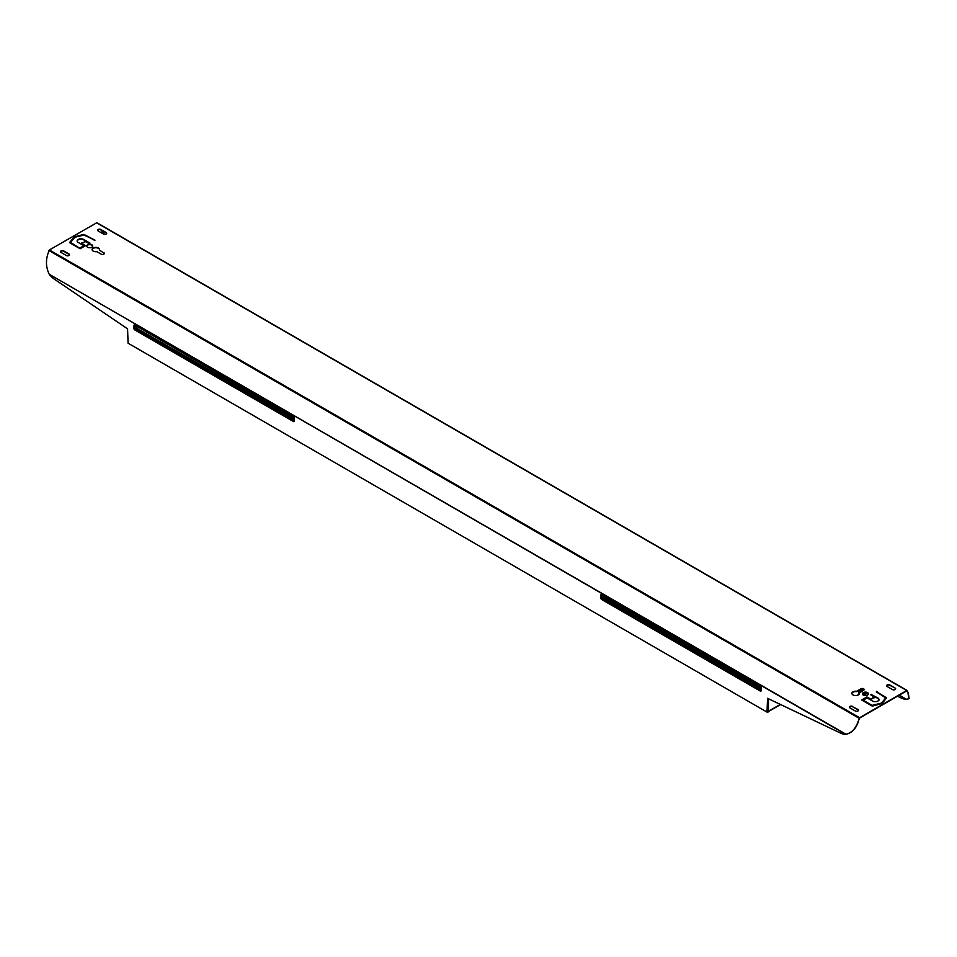 <?xml version="1.0" encoding="UTF-8"?>
<svg xmlns="http://www.w3.org/2000/svg" width="957" height="957" viewBox="0 0 957 957"><rect width="100%" height="100%" fill="white"/><g stroke="black" fill="none" stroke-linecap="round" stroke-linejoin="round"><path stroke-width="1.44" d="M68.988 253.964L63.688 250.901A1.878 1.089 180 0 0 61.643 250.662A1.878 1.089 180 0 0 60.482 251.667A1.878 1.089 180 0 0 61.033 252.433L66.332 255.495A1.878 1.089 180 0 0 68.378 255.734A1.878 1.089 180 0 0 69.538 254.729A1.878 1.089 180 0 0 68.988 253.964L68.988 254.335A1.878 1.089 180 0 1 69.514 254.921M68.988 254.335L63.688 251.272A1.878 1.089 180 0 0 61.786 251.009A1.878 1.089 180 0 0 60.506 251.847M106.131 232.527L100.82 229.465A1.878 1.089 180 0 0 98.774 229.225A1.878 1.089 180 0 0 97.626 230.23A1.878 1.089 180 0 0 98.176 230.996L103.476 234.058A1.878 1.089 180 0 0 105.521 234.286A1.878 1.089 180 0 0 106.682 233.293A1.878 1.089 180 0 0 106.131 232.527L106.131 232.886A1.878 1.089 180 0 1 106.658 233.472M106.131 232.886L100.82 229.824A1.878 1.089 180 0 0 98.93 229.56A1.878 1.089 180 0 0 97.65 230.41M849.481 707.367A1.878 1.089 180 0 1 850.761 706.517A1.878 1.089 180 0 1 852.651 706.78L857.962 709.843A1.878 1.089 180 0 1 858.477 710.429M895.106 688.035L889.795 684.973A1.878 1.089 180 0 0 887.749 684.734A1.878 1.089 180 0 0 886.589 685.738A1.878 1.089 180 0 0 887.139 686.504L892.45 689.566A1.878 1.089 180 0 0 894.496 689.794A1.878 1.089 180 0 0 895.656 688.801A1.878 1.089 180 0 0 895.106 688.035L889.795 685.332A1.878 1.089 180 0 0 887.905 685.068A1.878 1.089 180 0 0 886.625 685.918M859.242 692.808L863.573 690.308A1.878 1.089 180 0 0 864.123 689.542A1.878 1.089 180 0 0 862.963 688.538A1.878 1.089 180 0 0 860.929 688.777L856.587 691.277A3.756 2.165 180 0 0 851.862 693.37A3.756 2.165 180 0 0 855.618 695.536A3.756 2.165 180 0 0 859.374 693.37A3.756 2.165 180 0 0 859.242 692.808L859.242 693.179A3.756 2.165 180 0 1 859.362 693.55M851.886 693.55A3.756 2.165 180 0 1 856.587 691.636L860.929 689.136A1.878 1.089 180 0 1 862.819 688.873A1.878 1.089 180 0 1 864.099 689.722M862.401 694.04A3.003 1.735 180 0 1 863.262 693A3.003 1.735 180 0 1 866.384 692.581A3.003 1.735 180 0 1 868.37 694.04M92.087 249.729A3.756 2.165 180 0 1 95.832 247.755A3.756 2.165 180 0 1 99.564 249.729M103.787 252.612A1.878 1.089 180 0 1 104.337 253.378A1.878 1.089 180 0 1 103.177 254.383A1.878 1.089 180 0 1 101.131 254.143L96.801 251.643A3.756 2.165 180 0 1 92.075 249.55A3.756 2.165 180 0 1 95.832 247.385A3.756 2.165 180 0 1 99.576 249.55A3.756 2.165 180 0 1 99.456 250.112L103.787 252.983A1.878 1.089 180 0 1 104.313 253.569M103.787 252.983L99.456 250.112M86.692 246.188A3.003 1.735 180 0 1 87.566 245.148A3.003 1.735 180 0 1 90.676 244.741A3.003 1.735 180 0 1 92.662 246.188M70.639 242.623L79.862 248.365L83.845 245.698L78.271 242.48A3.756 2.165 0 0 1 77.206 241.212L77.074 241.128M83.582 239.417L83.582 239.788A3.756 2.165 0 0 0 81.381 239.166L81.381 238.795A3.756 2.165 0 0 1 83.582 239.417L89.946 243.09L89.157 243.556L84.647 241.248A3.756 2.165 180 0 1 81.441 243.09L85.436 245.698L80.137 248.76L70.076 242.946A1.124 0.646 180 0 1 69.849 242.217L73.856 237.18A1.124 0.646 180 0 1 74.407 236.869L83.151 234.549A1.124 0.646 180 0 1 84.372 234.656L94.647 240.374M84.372 235.027A1.124 0.646 0 0 0 83.151 234.92L74.407 237.228A1.124 0.646 0 0 0 73.856 237.551L69.849 242.588A1.124 0.646 0 0 0 69.789 242.671M81.309 243.497L85.113 245.877M83.582 239.788L89.623 243.269M81.381 239.166L80.472 239.166A3.756 2.165 0 0 0 80.4 239.166L79.527 239.31A3.756 2.165 0 0 0 79.455 239.322L78.677 239.585A3.756 2.165 0 0 0 78.618 239.609L77.972 239.98A3.756 2.165 0 0 0 77.924 240.016L77.481 240.47A3.756 2.165 0 0 0 77.445 240.506L77.17 240.602M81.381 238.795L80.472 238.795A3.756 2.165 0 0 0 80.4 238.807L79.527 238.939A3.756 2.165 0 0 0 79.455 238.951L78.677 239.214A3.756 2.165 0 0 0 78.618 239.238L77.972 239.609A3.756 2.165 0 0 0 77.924 239.645L77.481 240.099A3.756 2.165 0 0 0 77.445 240.135L77.218 241.008A3.756 2.165 0 0 0 77.206 241.056M879.064 699.699L878.933 699.627A3.756 2.165 180 0 0 877.856 698.359L871.014 694.949M874.818 697.342L874.686 697.737A3.756 2.165 0 0 0 871.492 699.591L866.982 697.282L861.994 700.165M886.349 698.155A1.124 0.646 0 0 0 886.098 697.904L876.301 691.899M885.5 698.55L881.289 703.61L872.928 705.823L862.999 700.5L866.982 697.832L872.557 701.05A3.756 2.165 180 0 0 874.758 701.672L875.655 701.672A3.756 2.165 180 0 0 875.739 701.66L876.6 701.529A3.756 2.165 180 0 0 876.672 701.517L877.461 701.254A3.756 2.165 180 0 0 877.521 701.218L878.155 700.859A3.756 2.165 180 0 0 878.203 700.823L878.658 700.739M878.957 700.237L878.933 699.627M906.937 690.44L96.872 222.706L49.393 249.956L47.85 253.952C45.637 261.034 46.103 267.804 49.238 274.264L845.964 734.246C851.503 732.978 855.534 728.803 858.046 721.71L859.589 718.085L906.734 690.87L907.99 693.035L908.863 698.777L906.255 699.244A18.757 10.826 60 0 1 901.243 698.048L897.439 696.241M852.651 706.41A1.878 1.089 180 0 0 850.606 706.182A1.878 1.089 180 0 0 849.457 707.175A1.878 1.089 180 0 0 850.007 707.941L855.307 711.003A1.878 1.089 180 0 0 857.352 711.242A1.878 1.089 180 0 0 858.513 710.238A1.878 1.089 180 0 0 857.962 709.472L852.651 706.78M867.509 695.081A3.003 1.735 180 0 1 864.243 695.452A3.003 1.735 180 0 1 862.389 693.849A3.003 1.735 180 0 1 863.262 692.629A3.003 1.735 180 0 1 866.54 692.246A3.003 1.735 180 0 1 868.394 693.849A3.003 1.735 180 0 1 867.509 695.081M91.8 247.229A3.003 1.735 180 0 1 88.534 247.6A3.003 1.735 180 0 1 86.68 245.997A3.003 1.735 180 0 1 87.566 244.777A3.003 1.735 180 0 1 90.831 244.406A3.003 1.735 180 0 1 92.685 245.997A3.003 1.735 180 0 1 91.8 247.229M84.372 234.656L94.982 240.183L84.049 235.075L74.849 237.228L70.567 242.444L79.862 248.365M79.862 247.995L83.845 245.698M871.492 694.674L877.856 697.988A3.756 2.165 180 0 1 878.933 699.256M871.492 694.315L870.691 694.77L874.686 697.378A3.756 2.165 180 0 0 871.492 699.22L866.982 697.282M866.982 696.911L861.671 699.974L871.731 705.788A1.124 0.646 180 0 0 872.999 705.919L881.72 703.598A1.124 0.646 180 0 0 882.27 703.287L886.29 698.239A1.124 0.646 180 0 0 886.098 697.533L876.528 691.767M876.528 691.397L885.572 698L881.648 703.024L872.078 705.369L862.999 700.129M49.393 249.956L859.589 717.726L906.734 690.499L908.277 692.712L909.078 698.538M603.759 596.055L603.544 597.754L760.911 688.609M603.341 595.804L603.544 597.754L602.168 598.556L603.759 597.395L760.911 688.119M49.238 274.264L845.545 734.294A18.757 10.826 60 0 1 840.545 733.098L767.55 698.323L767.024 712.104L128.094 343.228L127.568 328.837L54.573 279.312A18.757 10.826 -120 0 1 49.561 274.731M767.514 711.996L767.873 698.478M845.964 734.246L846.251 734.234C851.933 732.871 855.965 728.696 858.333 721.698M858.046 721.71L859.589 717.726M136.42 326.241L136.636 328.191L294.002 418.556M134.734 329.902A1.053 0.61 60 0 1 133.98 328.622L133.98 325.428A1.053 0.61 60 0 1 134.734 325.009L293.476 416.654A1.053 0.61 60 0 1 294.218 417.946L294.218 421.128A1.053 0.61 60 0 1 293.476 421.558L134.734 329.902L135.045 328.622L136.851 327.82L136.851 326.481M100.7 229.764L104.6 234.369M863.836 689.327A5.252 3.038 -60 0 1 860.283 690.571M860.271 690.392A5.252 3.038 120 0 0 863.31 689.016M858.644 694.435L859.015 694.22A9.379 5.419 120 0 0 859.039 694.256L857.017 695.38M863.776 695.308A9.379 5.419 120 0 0 867.257 692.856M767.658 711.996L768.447 711.9L768.447 698.754M96.537 222.742L906.734 690.499M760.911 690.2L602.168 598.556L601.642 599.477A1.053 0.61 60 0 1 600.9 598.185L600.9 595.003L601.953 595.003L601.953 598.185L600.9 598.185M761.018 686.982L761.066 690.224M760.911 690.212L760.384 691.121L601.642 599.477M602.168 594.883L760.384 686.229A1.053 0.61 60 0 1 761.126 687.509L760.911 690.392L760.791 686.588M761.126 690.703A1.053 0.61 60 0 1 760.384 691.121M760.384 686.229L602.013 594.859M600.9 595.003A1.053 0.61 60 0 1 601.642 594.572M48.963 250.531L859.159 718.288M293.476 421.558L294.002 420.649L135.26 328.981L136.636 328.191L294.002 419.046M133.98 328.622L135.045 328.622L135.045 325.44L133.98 325.428M294.11 417.419L294.158 420.649M294.218 421.128L293.632 417.001L135.104 325.296M899.293 695.165L906.602 699.388M899.245 695.201L906.255 699.244M864.996 694.507A9.008 5.204 -60 0 1 863.489 695.189M859.266 693.873A9.008 5.204 -60 0 1 858.549 690.882A9.008 5.204 -60 0 1 858.549 690.511M867.174 692.832A8.78 5.072 -60 0 1 863.417 695.165M859.242 693.131A8.78 5.072 -60 0 1 858.86 690.882A8.78 5.072 -60 0 1 858.884 690.32M860.558 692.043A6.902 3.984 -60 0 1 860.187 690.117A6.902 3.984 -60 0 1 860.211 689.542M865.726 692.497A6.902 3.984 -60 0 1 862.604 693.586M865.331 692.485A6.699 3.864 -60 0 1 862.795 693.346M860.666 691.983A6.699 3.864 -60 0 1 860.247 690.069M860.247 689.973A6.699 3.864 -60 0 1 860.259 689.519L860.75 692.138M780.338 704.412L768.447 711.278M96.872 222.706L907.069 690.476M867.221 692.844L863.549 695.225M780.577 704.531L768.447 711.541"/></g></svg>
